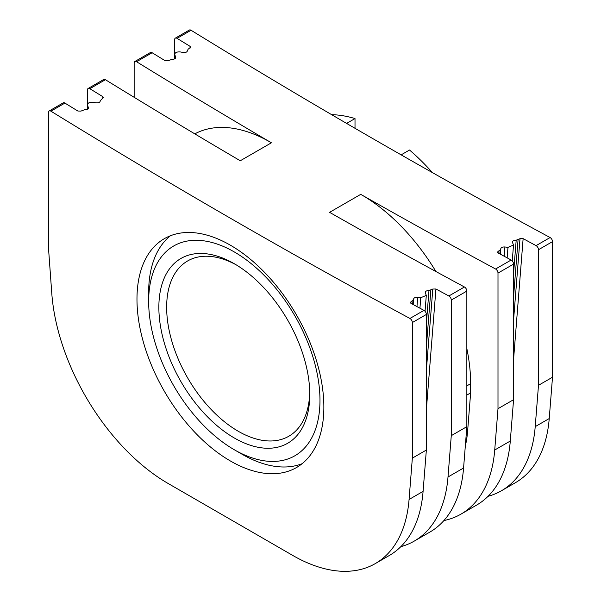 <?xml version="1.0" encoding="UTF-8"?>
<svg xmlns="http://www.w3.org/2000/svg" width="601" height="601" viewBox="0 0 601 601"><rect width="100%" height="100%" fill="white"/><g stroke="black" fill="none" stroke-linecap="round" stroke-linejoin="round"><path stroke-width="0.9" d="M432.442 172.622A165.177 95.371 -120 0 0 409.514 150.025L401.145 154.863M355.011 128.298L355.011 118.562A165.177 95.371 -120 0 0 331.639 114.671M355.011 118.562L346.604 123.408M236.283 264.898A101.201 58.432 -120 0 0 187.61 260.969A101.201 58.432 -120 0 0 166.65 307.299A101.201 58.432 -120 0 0 210.823 409.138A101.201 58.432 -120 0 0 288.803 436.251A101.201 58.432 -120 0 0 309.74 392.13M158.859 307.299A106.708 61.61 -120 0 0 234.315 437.986A106.708 61.61 -120 0 0 309.763 394.421A106.708 61.61 -120 0 0 234.315 263.734A106.708 61.61 -120 0 0 158.859 307.299M193.252 240.355A121.132 69.934 -120 0 0 148.657 301.409A121.132 69.934 -120 0 0 234.315 449.758A121.132 69.934 -120 0 0 275.378 461.365A121.132 69.934 -120 0 0 309.485 346.837A121.132 69.934 -120 0 0 193.252 240.355M170.444 235.742A132.145 76.297 -120 0 0 148.657 292.417L148.657 301.409M234.315 449.758L242.098 454.258A132.145 76.297 -120 0 0 286.895 466.917A132.145 76.297 -120 0 0 302.07 463.724M323.864 407.05A132.145 76.297 60 0 1 296.488 467.548A132.145 76.297 60 0 1 194.664 432.142A132.145 76.297 60 0 1 136.975 299.155A132.145 76.297 60 0 1 164.351 238.665A132.145 76.297 60 0 1 266.175 274.071A132.145 76.297 60 0 1 323.864 407.05M174.643 58.883L174.643 39.651A3.306 1.908 60 0 1 175.327 38.141L189.338 30.05A3.306 1.908 60 0 1 191.065 30.26A7708.449 4450.495 60 0 0 550.095 237.538A3.306 1.908 60 0 1 552.507 241.632L552.507 377.218L549.231 418.551A165.177 95.371 60 0 1 515.463 482.671L501.444 490.762A165.177 95.371 60 0 1 488.042 496.321M175.327 38.141A3.306 1.908 60 0 1 177.055 38.351L191.065 30.26M194.799 133.873A154.172 89.008 60 0 1 271.412 142.79A7708.449 4450.495 60 0 1 136.562 61.73L152.136 52.738A7708.449 4450.495 60 0 0 165.072 60.686L168.197 60.746L172.021 59.281C174.711 59.289 175.928 58.492 175.672 56.892L175.74 57.756M175.785 57.328L174.696 54.473L174.996 58.673M175.101 58.605L174.846 55.052C174.583 52.753 176.378 51.716 180.24 51.934L183.313 52.49C185.987 52.685 187.362 51.979 187.437 50.386L187.467 50.582M177.055 38.351A7708.449 4450.495 60 0 0 189.991 46.3L190.645 47.186L188.053 49.282L187.467 50.777M187.459 50.83L187.437 50.386M501.444 490.762A165.177 95.371 60 0 0 535.213 426.642L538.488 385.309L538.488 249.723A3.306 1.908 60 0 0 536.077 245.629A7708.449 4450.495 60 0 1 523.133 238.635L520.008 238.687L516.191 240.19C513.502 240.272 512.285 241.069 512.533 242.564L512.428 241.993M507.146 257.852L507.973 247.379L513.517 245.02L512.533 242.564M507.973 247.379L504.9 246.973C502.218 246.876 500.843 247.582 500.776 249.092L500.746 248.739M498.079 252.938L498.206 251.271L500.152 250.151L500.776 249.092L500.408 254.208M498.206 251.271L497.568 252.104L498.221 253.021A7708.449 4450.495 60 0 0 511.158 260.015A3.306 1.908 60 0 1 513.57 264.109L513.57 399.695L510.294 441.029A165.177 95.371 60 0 1 476.533 505.148L460.959 514.14A165.177 95.371 60 0 1 443.899 520.564M460.959 514.14A165.177 95.371 60 0 0 494.721 450.021L497.996 408.688L497.996 273.102A3.306 1.908 60 0 0 495.585 269.008A7708.449 4450.495 60 0 1 360.735 194.356A154.172 89.008 60 0 1 435.928 271.532M425.215 292.349L425.328 292.912C425.072 291.417 426.289 290.629 428.979 290.538L432.803 289.036L435.928 288.983A7708.449 4450.495 60 0 0 448.864 295.985L464.438 286.993A7708.449 4450.495 60 0 1 329.588 212.341L360.735 194.356M409.935 318.462A3.306 1.908 60 0 1 412.346 322.549L412.346 458.142L409.071 499.476A165.177 95.371 60 0 1 375.302 563.588A165.177 95.371 60 0 1 292.71 555.414L168.122 483.482A165.177 95.371 60 0 1 51.769 293.19L48.493 248.07L48.493 112.485A3.306 1.908 60 0 1 49.177 110.975A3.306 1.908 60 0 1 50.905 111.177A7708.449 4450.495 60 0 0 409.935 318.462L423.945 310.371A7708.449 4450.495 60 0 1 411.009 303.37L410.355 302.453L413.563 299.441C413.638 297.931 415.013 297.225 417.687 297.322L420.76 297.735L426.304 295.376L425.328 292.912M413.195 304.557L413.533 299.088M88.572 107.677L88.467 107.241C88.715 108.841 87.498 109.637 84.809 109.637L80.992 111.095L77.867 111.035A7708.449 4450.495 60 0 1 64.923 103.087A3.306 1.908 60 0 0 63.195 102.876L49.177 110.975M102.914 98.429L102.779 96.648L103.432 97.535L100.224 100.735C100.157 102.335 98.782 103.034 96.1 102.839L93.027 102.29C89.166 102.065 87.37 103.102 87.633 105.4L88.527 108.105M87.791 109.029L87.483 104.822L87.889 108.954M102.779 96.648A7708.449 4450.495 60 0 1 89.842 88.7A3.306 1.908 -120 0 0 88.114 88.49A3.306 1.908 -120 0 0 87.43 90.007L87.43 109.232M271.412 142.79L240.265 160.767A7708.449 4450.495 60 0 1 105.415 79.708A3.306 1.908 60 0 0 103.688 79.505L88.114 88.49M538.488 385.309L552.507 377.218M134.151 97.309L134.151 63.03A3.306 1.908 60 0 1 134.834 61.52L150.408 52.527A3.306 1.908 60 0 1 152.136 52.738M466.849 348.595A154.172 89.008 60 0 1 470.643 383.686L470.643 392.889L467.57 431.601A126.638 73.112 60 0 1 465.317 446.002M464.438 286.993A3.306 1.908 60 0 1 466.849 291.079L466.849 426.672L463.574 468.006A165.177 95.371 60 0 1 429.813 532.125L414.239 541.11A165.177 95.371 -120 0 0 448 476.991L451.276 435.657L451.276 300.072L466.849 291.079M448.864 295.985A3.306 1.908 60 0 1 451.276 300.072M400.829 546.67A165.177 95.371 -120 0 0 414.239 541.11M423.945 310.371A3.306 1.908 60 0 1 426.357 314.458L426.357 450.044L412.346 458.142M466.849 395.082L470.643 392.889M409.071 499.476L423.089 491.378L426.357 450.044M423.089 491.378A165.177 95.371 60 0 1 389.32 555.497L375.302 563.588M451.276 435.657L466.849 426.672M497.996 408.688L513.57 399.695M134.834 61.52A3.306 1.908 60 0 1 136.562 61.73M536.077 245.629L550.095 237.538M495.585 269.008L511.158 260.015M50.905 111.177L64.923 103.087M89.842 88.7L105.415 79.708M538.488 249.723L552.507 241.632M535.213 426.642L549.231 418.551M513.57 359.353L523.133 238.635M513.57 319.965L520.008 238.687M513.57 296.518L518.062 239.807M504.164 256.244L504.9 246.973M499.859 253.907L500.152 250.151M497.996 273.102L513.57 264.109M466.849 385.872L470.643 383.686M435.928 288.983L426.357 409.702M432.803 289.036L426.357 370.314M417.687 297.322L416.959 306.593M412.947 300.5L412.647 304.264M412.346 322.549L426.357 314.458M100.254 101.126L100.224 100.735M494.721 450.021L510.294 441.029M448 476.991L463.574 468.006M466.406 432.277L467.57 431.601M410.994 301.627L410.866 303.287M420.76 297.735L419.934 308.2M428.979 290.538L426.357 323.608M430.857 290.163L426.357 346.867M513.57 273.26L516.191 240.19M189.991 46.3L190.119 48.08M512.255 260.924L513.517 245.02M426.304 295.376L425.05 311.273"/></g></svg>
